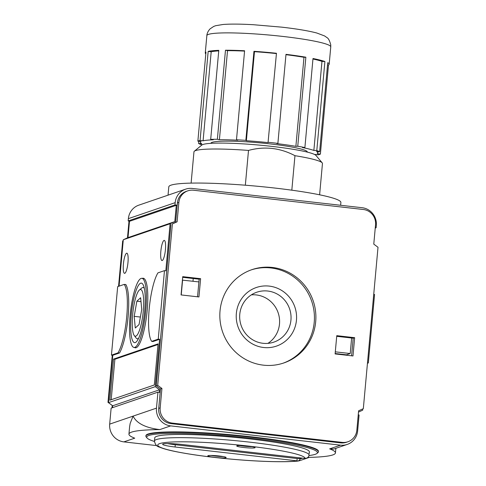 <?xml version="1.0" encoding="UTF-8"?>
<svg xmlns="http://www.w3.org/2000/svg" width="486" height="486" viewBox="0 0 486 486"><rect width="100%" height="100%" fill="white"/><g stroke="black" fill="none" stroke-linecap="round" stroke-linejoin="round"><path stroke-width="0.73" d="M316.921 453.474L317.917 452.654A86.63 8.633 -174.8 0 0 318.427 451.834A86.63 8.633 -174.8 0 0 232.934 435.383A86.63 8.633 -174.8 0 0 145.879 436.13A86.63 8.633 -174.8 0 0 146.237 437.029L147.064 438.02A85.712 8.541 5.2 0 1 232.843 436.385A85.712 8.541 5.2 0 1 316.921 453.474A85.712 8.541 5.2 0 1 308.92 455.552M145.879 436.13L145.922 435.675A86.63 8.633 5.2 0 1 232.976 434.927A86.63 8.633 5.2 0 1 318.47 451.379L318.427 451.834M167.549 443.59A16.129 1.61 -174.8 0 0 175.27 444.72L297.134 458.547L296.928 460.831A3.688 0.364 5.2 0 1 297.772 460.941A73.957 7.369 5.2 0 1 177.293 451.883A73.957 7.369 5.2 0 1 204.898 442.448A73.957 7.369 5.2 0 1 305.105 458.432C307.656 458.128 308.968 456.889 309.041 454.72A77.645 7.74 -174.8 0 0 230.486 440.201A77.645 7.74 -174.8 0 0 154.451 441.051C155.143 444.544 156.82 446.567 159.481 447.12C162.78 448.548 167.816 449.963 174.595 451.373C189.188 454.367 207.504 456.907 229.55 458.991C258.048 461.651 285.908 462.49 298.483 460.953L297.772 460.941M302.274 458.122L297.979 458.656A3.688 0.364 -174.8 0 0 297.134 458.547M154.439 441.464A85.712 8.541 5.2 0 1 147.064 438.02M309.211 452.843L309.248 452.436A77.645 7.74 -174.8 0 1 309.315 452.843L309.4 451.931A77.645 7.74 -174.8 0 0 235.339 437.424A77.645 7.74 -174.8 0 0 154.742 437.856L154.451 441.051M300.032 458.498L299.941 459.483L298.483 460.953M305.105 458.432A3.688 0.364 5.2 0 1 304.206 458.341L182.341 444.514A16.129 1.61 5.2 0 0 162.64 444.295A16.129 1.61 5.2 0 0 175.063 447.005L175.27 444.72M296.928 460.831L175.063 447.005M239.884 445.565A9.216 0.917 -174.8 0 0 243.948 446.142A9.216 0.917 -174.8 0 0 252.052 446.67M241.433 445.595A7.375 0.735 -174.8 0 0 250.521 446.421M243.826 447.515A9.216 0.917 5.2 0 1 236.725 445.966A9.216 0.917 5.2 0 1 245.989 445.887A9.216 0.917 5.2 0 1 255.083 447.636A9.216 0.917 5.2 0 1 243.826 447.515M210.967 455.443A9.216 0.917 -174.8 0 0 215.037 456.026A9.216 0.917 -174.8 0 0 223.135 456.554M212.522 455.473A7.375 0.735 -174.8 0 0 221.604 456.305M214.909 457.393A9.216 0.917 5.2 0 1 207.814 455.85A9.216 0.917 5.2 0 1 217.072 455.771A9.216 0.917 5.2 0 1 226.166 457.52A9.216 0.917 5.2 0 1 214.909 457.393M124.209 284.401A36.401 7.891 96.5 0 1 126.725 316.72A36.401 7.891 96.5 0 1 117.97 352.897L111.44 355.126L117.673 286.631L124.209 284.401L125.844 284.577M125.862 284.608L125.564 284.571A1.725 1.677 71.1 0 0 125.564 284.547L125.777 284.474A36.863 7.989 96.5 0 1 128.085 316.866A36.863 7.989 96.5 0 1 119.544 352.97L119.331 353.043A1.725 1.677 71.1 0 0 119.337 353.012L119.392 353.018M117.97 352.897L119.337 353.012M119.331 353.043L112.782 355.278L108.469 402.645L112.697 405.786L112.527 407.669M111.44 355.126L112.782 355.278M112.005 407.845L112.26 405.458M112.223 405.47L107.989 402.329L108.518 402.147M118.548 286.333L122.679 240.935L123.201 240.752M107.989 402.329L112.278 355.223M122.679 240.935L123.207 240.698M127.478 237.854L129.009 221.027M164.475 270.635L158.242 339.131L151.711 341.366A36.401 7.891 96.5 0 1 149.19 309.041A36.401 7.891 96.5 0 1 157.944 272.871L164.475 270.635L165.817 270.787L170.1 223.742L174.808 221.616L176.29 205.317L129.489 221.312L128.006 237.611L123.292 239.744L119.07 286.157M177.104 221.81L172.396 223.943L157.707 385.337L161.935 388.478L160.173 407.888A13.827 13.426 71.1 0 0 172.336 423.106L342.187 442.382A13.827 13.426 71.1 0 0 347.909 441.768A13.827 13.426 71.1 0 0 356.846 430.207L358.613 410.798L363.321 408.671L378.011 247.277L373.777 244.13L375.544 224.726A13.827 13.426 71.1 0 0 363.382 209.502L193.525 190.233A13.827 13.426 71.1 0 0 187.809 190.846A13.827 13.426 71.1 0 0 178.872 202.407L177.104 221.81L175.646 222.309L177.208 205.189L174.972 204.934L175.179 202.65A16.129 15.661 -108.9 0 1 185.609 189.163L138.802 205.159A16.129 15.661 71.1 0 0 128.377 218.645L128.17 220.93L129.993 221.136M373.722 294.382L374.56 294.48L368.327 362.969L367.489 362.878M158.242 339.131L159.584 339.283L152.823 341.597A36.863 7.989 96.5 0 1 152.75 341.482M151.711 341.366L153.054 341.518M351.591 355.795L353.194 338.189L336.713 336.318L351.633 338.007L350.218 353.535L335.297 351.84M197.547 296.794L199.151 279.183L182.669 277.312M161.935 388.478L160.483 388.976L158.715 408.386A13.827 13.426 -108.9 0 0 170.878 423.604L340.735 442.88A13.827 13.426 -108.9 0 0 346.451 442.26L347.909 441.768M367.452 363.267L368.327 362.969M283.077 363.206A49.305 47.883 71.1 0 0 314.229 322.23A49.305 47.883 71.1 0 0 251.189 269.906M315.687 321.732A49.305 47.883 -108.9 0 1 283.806 362.963A49.305 47.883 -108.9 0 1 222.552 331.792A49.305 47.883 -108.9 0 1 251.912 269.651A49.305 47.883 -108.9 0 1 315.687 321.732M200.609 278.685L198.944 296.952L181.065 294.923L182.73 276.656L200.609 278.685L199.151 279.183M354.652 337.691L352.988 355.952L335.109 353.923L336.774 335.662L354.652 337.691L353.194 338.189M177.208 205.189L177.414 202.905A13.827 13.426 -108.9 0 1 186.357 191.344L187.809 190.846M172.396 223.943L175.646 222.309M157.707 385.337L156.249 385.835L170.938 224.441M160.483 388.976L156.249 385.835M362.793 408.908L362.678 410.184L358.498 412.073M198.902 281.923L182.408 280.13M181.235 294.941L182.584 280.076M176.29 205.317L177.19 205.414M160.192 392.172L159.299 392.074L159.505 389.79L155.277 386.649L159.584 339.283M358.243 414.88L359.081 414.977L357.623 430.954A16.129 15.661 -108.9 0 1 347.198 444.441A16.129 15.661 -108.9 0 1 340.528 445.164L170.671 425.888A16.129 15.661 -108.9 0 1 156.48 408.131L157.938 392.147L160.167 392.402M165.422 249.689A10.139 2.199 96.5 0 1 161.99 260.545A10.139 2.199 96.5 0 1 160.842 251.25A10.139 2.199 96.5 0 1 164.274 240.4A10.139 2.199 96.5 0 1 165.422 249.689M127.976 262.489A10.139 2.199 96.5 0 1 124.544 273.339A10.139 2.199 96.5 0 1 123.401 264.05A10.139 2.199 96.5 0 1 126.834 253.194A10.139 2.199 96.5 0 1 127.976 262.489M142.362 278.369A35.022 7.588 96.5 0 1 143.249 278.235A35.022 7.588 96.5 0 1 147.203 310.335A35.022 7.588 96.5 0 1 135.351 347.83A35.022 7.588 96.5 0 1 134.513 347.502M155.277 386.649L108.469 402.645M170.1 223.742L123.292 239.744M158.059 343.888L154.317 384.985L109.8 400.197L113.542 359.099L158.059 343.888M111.197 399.717L114.884 359.251L113.542 359.099M114.884 359.251L157.999 344.519M158.788 392.245L159.299 392.074M174.808 221.616L128.006 237.611M159.505 389.79L112.697 405.786M245.339 185.215L248.504 150.423C264.548 146.055 280.027 147.817 294.959 155.69L291.819 190.19M191.113 183.113L193.963 151.832A64.51 6.427 5.2 0 1 194.345 151.219A64.51 6.427 5.2 0 1 195.633 150.575A64.51 6.427 5.2 0 1 248.504 150.423M294.959 155.69A64.51 6.427 5.2 0 1 322.194 162.853A64.51 6.427 5.2 0 1 322.455 163.527L319.612 194.807M194.345 151.219L201.811 145.059A57.603 5.741 5.2 0 1 202.96 144.488A57.603 5.741 5.2 0 1 262.768 145.429A57.603 5.741 5.2 0 1 315.961 155.447L322.194 162.853M168.041 195.172L168.8 186.837A86.399 8.614 5.2 0 1 171.036 185.154A86.399 8.614 5.2 0 1 265.046 186.995A86.399 8.614 5.2 0 1 340.886 202.498L340.637 205.28M210.93 143.34L210.936 143.249A48.387 4.824 5.2 0 1 212.188 142.307A48.387 4.824 5.2 0 1 264.84 143.34A48.387 4.824 5.2 0 1 307.31 152.015L307.298 152.112M268.041 142.598A58.982 5.881 -174.8 0 0 246.372 140.721L245.849 140.357L253.953 51.316A62.208 6.203 5.2 0 1 276.461 53.266L268.041 142.598L276.461 53.266M253.953 51.316L254.476 51.68A58.982 5.881 5.2 0 1 276.145 53.557M246.372 140.721L254.476 51.68M219.411 139.707L217.37 139.269L225.474 50.228A62.208 6.203 5.2 0 1 244.592 50.757L236.488 139.798L237.818 140.211A58.982 5.881 -174.8 0 0 219.411 139.707L227.515 50.666A58.982 5.881 5.2 0 1 244.561 51.103M225.474 50.228L227.515 50.666M203.087 140.812L200.08 140.43L208.178 51.388A62.208 6.203 5.2 0 1 218.791 50.344L210.687 139.385L213.299 139.81A58.982 5.881 -174.8 0 0 203.087 140.812L211.191 51.771A58.982 5.881 5.2 0 1 218.736 50.89M208.178 51.388L211.191 51.771M205.809 53.873A62.208 6.203 5.2 0 1 205.274 52.95A62.208 6.203 5.2 0 1 205.967 52.142L197.863 141.183L201.064 141.505A58.982 5.881 -174.8 0 0 200.384 142.289A58.982 5.881 -174.8 0 0 201.781 143.747L198.61 143.516L198.81 141.28M198.61 143.516A62.208 6.203 -174.8 0 0 201.453 144.713L202.316 144.749M314.697 154.554A58.982 5.881 -174.8 0 0 315.159 154.451L318.172 154.84A62.208 6.203 -174.8 0 0 320.389 154.08L317.188 153.758A58.982 5.881 -174.8 0 0 317.862 152.981A58.982 5.881 -174.8 0 0 316.465 151.517L319.642 151.747L327.746 62.706A62.208 6.203 5.2 0 1 329.18 64.231A62.208 6.203 5.2 0 1 328.487 65.039L320.389 154.08M327.54 64.942L328.487 65.039M313.865 150.423A58.982 5.881 -174.8 0 0 302.407 147.544L304.892 147.562L312.996 58.52A62.208 6.203 5.2 0 1 324.897 61.509L316.799 150.551L313.865 150.423L321.969 61.382L324.897 61.509M312.954 59.006A58.982 5.881 5.2 0 1 321.969 61.382M200.08 140.43A62.208 6.203 -174.8 0 0 197.863 141.183M217.37 139.269A62.208 6.203 -174.8 0 0 210.687 139.385M245.849 140.357A62.208 6.203 -174.8 0 0 236.488 139.798M277.883 143.388L285.987 54.347A62.208 6.203 5.2 0 1 305.858 57.202L297.754 146.243L295.877 146.341A58.982 5.881 -174.8 0 0 276.753 143.589L277.883 143.388A62.208 6.203 -174.8 0 0 268.357 142.307M304.892 147.562A62.208 6.203 -174.8 0 0 297.754 146.243M319.642 151.747A62.208 6.203 -174.8 0 0 316.799 150.551M285.956 54.681A58.982 5.881 5.2 0 1 303.981 57.299L305.858 57.202M295.877 146.341L303.981 57.299M134.185 316.343L136.864 301.205L140.636 297.742L141.73 309.418L139.051 324.557L135.284 328.02L134.185 316.343L140.381 317.048M136.864 301.205L141.001 301.672M144.306 288.332A25.807 5.595 -83.5 0 0 143.103 287.493A25.807 5.595 -83.5 0 0 142.519 287.566A25.807 5.595 -83.5 0 0 141.797 287.998L139.421 289.984A23.498 5.091 96.5 0 1 140.077 289.595A23.498 5.091 96.5 0 1 142.848 314.873A23.498 5.091 96.5 0 1 134.251 335.522A23.498 5.091 96.5 0 1 132.897 312.31A23.498 5.091 96.5 0 1 139.421 289.984M134.251 335.522L136.123 337.995A25.807 5.595 -83.5 0 0 137.283 338.778A25.807 5.595 -83.5 0 0 138.644 338.232M140.661 283.204A29.95 6.488 96.5 0 1 142.684 284.024A29.95 6.488 96.5 0 1 144.409 313.616A29.95 6.488 96.5 0 1 136.098 342.065A29.95 6.488 96.5 0 1 131.044 316.993A29.95 6.488 96.5 0 1 140.661 283.204M130.108 315.566A34.792 7.539 -83.5 0 0 134.033 347.454A34.792 7.539 -83.5 0 0 145.448 313.731A34.792 7.539 -83.5 0 0 141.882 278.314A34.792 7.539 -83.5 0 0 130.108 315.566M129.622 426.678L130.181 423.361L133.079 416.131C136.651 423.349 145.557 427.844 159.803 429.6A103.682 10.334 5.2 0 0 128.942 434.126L129.616 426.678M157.938 392.147L111.13 408.143L109.678 424.126A16.129 15.661 71.1 0 0 123.863 441.883L134.731 438.172A103.682 10.334 5.2 0 1 128.942 434.126M307.881 457.399A103.682 10.334 -174.8 0 0 335.449 452.922A103.682 10.334 -174.8 0 0 329.66 448.876L333.645 449.076M290.944 320.061A26.372 25.606 -108.9 0 1 273.891 342.114A26.372 25.606 -108.9 0 1 241.129 325.444A26.372 25.606 -108.9 0 1 256.833 292.208A26.372 25.606 -108.9 0 1 290.944 320.061M296.454 320.213A30.976 30.083 71.1 0 0 253.795 288.514A30.976 30.083 71.1 0 0 248.96 341.682A30.976 30.083 71.1 0 0 296.454 320.213M267.926 343.359A26.372 25.606 71.1 0 0 279.499 323.974A26.372 25.606 71.1 0 0 251.353 294.868M192.991 281.254L193.24 278.514M185.609 189.163A16.129 15.661 -108.9 0 1 192.28 188.447L362.137 207.716A16.129 15.661 -108.9 0 1 376.322 225.474L376.115 227.758L375.277 227.667M335.146 353.529L346.475 354.816L350.218 353.535M295.318 461.257A16.129 15.661 71.1 0 0 298.519 460.947M298.847 460.88A16.129 15.661 71.1 0 0 300.391 460.436L309.369 457.369M123.863 441.883L156.784 445.619M376.115 227.758L375.241 228.055M174.972 204.934L128.17 220.93M297.979 458.656A73.957 7.369 -174.8 0 0 301.709 458.061M342.187 442.382L340.735 442.88M178.872 202.407L177.414 202.905M160.173 407.888L158.715 408.386M172.336 423.106L170.878 423.604M205.274 52.95L206.854 35.6A62.208 6.203 5.2 0 1 282.846 36.438A62.208 6.203 5.2 0 1 330.759 46.875L329.18 64.231M170.671 425.888L159.803 429.6M156.48 408.131L109.678 424.126M340.528 445.164L329.66 448.876M302.523 458.152L299.984 459.021M128.377 218.645L175.179 202.65M309.315 452.843L309.132 453.76M200.384 142.289L200.463 141.444M317.862 152.981L317.984 151.626M206.854 35.6C206.836 35.156 207.085 32.064 210.067 28.874L213.712 26.426L215.693 25.697L223.056 24.482C230.504 23.905 240.631 23.984 253.437 24.719L281.704 27.149C296.782 28.868 308.495 30.825 316.842 33.024L324.618 35.958L326.865 37.537C328.366 38.224 329.66 40.672 330.753 44.87L330.759 46.875M144.142 287.615L143.103 287.493M138.322 338.894L137.283 338.778M335.449 452.922L335.869 448.317M333.524 449.113L347.198 444.441M134.033 347.454L136.238 347.703M141.882 278.314L144.087 278.563"/></g></svg>
